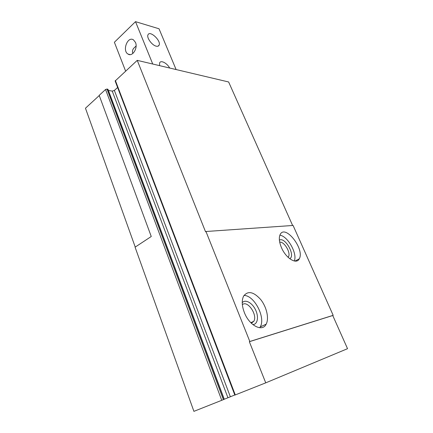 <?xml version="1.0" encoding="UTF-8"?>
<svg xmlns="http://www.w3.org/2000/svg" width="433" height="433" viewBox="0 0 433 433"><rect width="100%" height="100%" fill="white"/><g stroke="black" fill="none" stroke-linecap="round" stroke-linejoin="round"><path stroke-width="0.65" d="M135.242 247.075L85.463 108.218L99.254 95.547M105.565 89.49L221.739 400.309L193.908 411.35L135.074 247.183L151.252 236.505L99.184 95.357L105.565 89.49L107.005 89.036L223.385 399.637L224.137 399.318M234.789 394.977L224.267 399.242L107.979 89.295L107.005 89.036M117.619 87.498L114.377 90.432L112.25 91.103L108.402 90.427M265.738 382.848L249.343 341.702L249.819 341.485L205.967 231.503L293.087 225.458L333.177 315.327L332.75 315.516L347.537 348.684L265.738 382.848L234.838 395.102L115.146 81.003L137.245 60.36L228.635 81.978L292.616 225.49M221.739 400.309L223.385 399.637M205.967 231.503L205.54 231.769L137.245 60.36M244.369 312.566C241.858 305.898 241.582 300.453 243.535 296.226C247.752 290.538 253.429 291.593 260.574 299.387C266.593 306.786 269.299 318.379 266.16 324.171C262.425 332.344 249.305 325.654 244.369 312.566M281.423 247.53C279.15 242.009 278.728 237.685 280.151 234.551C285.12 223.834 305.032 249.284 299.257 258.842C296.562 264.882 285.856 258.279 281.423 247.53M333.177 315.327L249.819 341.485M332.75 315.516L249.343 341.702M279.87 235.189C287.761 236.099 297.693 253.803 294.261 260.996M279.393 240.158C285.098 236.542 295.874 255.811 289.715 258.701M279.707 242.204C284.108 241.186 291.063 252.769 288.465 256.829L288.124 257.326M243.985 295.447C254.247 295.219 265.938 317.67 260.222 326.942L259.719 327.749M242.242 302.694C245.289 298.992 252.12 302.694 255.481 309.709C258.956 316.669 257.7 324.469 252.861 324.588M242.361 304.708C247.378 299.831 257.792 314.883 253.825 321.281L251.34 323.229M159.555 65.637L159.604 62.937C160.724 59.814 167.041 63.066 169.682 68.035M156.124 46.152C151.945 45.232 146.489 37.693 147.967 34.867C149.726 29.937 161.368 40.762 159.111 45.156C158.63 46.196 157.634 46.526 156.124 46.152M176.101 69.551L159.03 28.778L135.507 21.65L114.382 42.266L135.507 21.65L152.735 64.024M125.597 71.072L114.382 42.266M135.486 42.434L133.461 39.858C127.583 35.847 121.96 50.861 128.06 54.093C132.352 57.118 138.1 48.209 135.486 42.434M132.888 53.432C132.141 51.841 132.374 50.163 133.586 48.404L136.092 45.995M115.367 80.478L235.276 394.934M114.377 90.432L230.345 396.742M112.25 91.103L227.92 397.727M107.795 89.176L224.137 399.323M299.257 258.842L294.933 261.104M288.465 256.829L287.913 257.126M266.16 324.171L260.222 326.942M253.825 321.281L250.826 322.715M159.111 45.156L157.975 46.196M130.176 54.612L128.06 54.093"/></g></svg>
